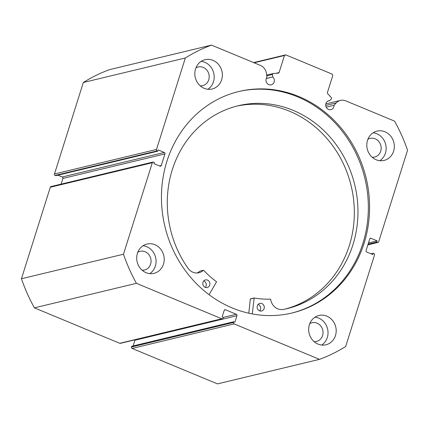 <?xml version="1.0" encoding="UTF-8"?>
<svg xmlns="http://www.w3.org/2000/svg" width="429" height="429" viewBox="0 0 429 429"><rect width="100%" height="100%" fill="white"/><g stroke="black" fill="none" stroke-linecap="round" stroke-linejoin="round"><path stroke-width="0.64" d="M252.257 313.921L254.166 298.016A97.099 88.213 76.5 0 0 270.463 299.158L270.678 299.356A11.535 10.478 76.5 0 0 283.108 309.481L283.113 309.486A104.344 94.798 76.5 0 0 287.017 308.644A104.344 94.798 76.5 0 0 352.525 246.01A104.344 94.798 76.5 0 0 332.711 140.181A104.344 94.798 76.5 0 0 238.234 105.738A104.344 94.798 76.5 0 0 172.721 168.372A104.344 94.798 76.5 0 0 188.213 268.511A11.535 10.478 76.5 0 0 198.976 272.721A11.535 10.478 76.5 0 0 203.394 270.302L203.668 270.318A97.099 88.213 76.5 0 0 216.565 281.778L209.089 294.707M248.804 313.213L250.322 299.024L254.022 298.048M258.124 304.397A3.904 3.55 -103.5 0 1 260.457 309.518A3.904 3.55 -103.5 0 1 259.679 310.859M264.082 308.649A3.904 3.55 -103.5 0 1 261.631 310.993A3.904 3.55 -103.5 0 1 258.092 309.7A3.904 3.55 -103.5 0 1 257.352 305.743A3.904 3.55 -103.5 0 1 259.802 303.394A3.904 3.55 -103.5 0 1 263.342 304.687A3.904 3.55 -103.5 0 1 264.082 308.649M203.759 280.925A3.904 3.55 -103.5 0 1 206.086 286.046A3.904 3.55 -103.5 0 1 205.309 287.387M209.711 285.172A3.904 3.55 -103.5 0 1 207.261 287.516A3.904 3.55 -103.5 0 1 203.727 286.229A3.904 3.55 -103.5 0 1 202.981 282.266A3.904 3.55 -103.5 0 1 205.437 279.923A3.904 3.55 -103.5 0 1 208.971 281.209A3.904 3.55 -103.5 0 1 209.711 285.172M285.199 309.057A104.344 94.798 76.5 0 0 348.9 246.879A104.344 94.798 76.5 0 0 329.713 141.838A104.344 94.798 76.5 0 0 236.422 106.194M197.115 272.978A11.535 10.478 76.5 0 0 199.764 271.176L199.946 271.133M326.201 107.18L334.062 105.287A4.574 4.156 -103.5 0 1 333.842 106.837A4.574 4.156 -103.5 0 1 330.952 109.642A4.574 4.156 -103.5 0 1 326.828 108.156A4.574 4.156 -103.5 0 1 325.922 103.55A4.574 4.156 -103.5 0 1 328.812 100.745A4.574 4.156 -103.5 0 1 329.783 100.643L331.376 98.906A0.89 0.81 76.5 0 0 331.349 97.646L327.595 93.57A0.89 0.81 -103.5 0 1 327.386 92.632L332.77 75.552L332.132 74.115L285.757 54.858L284.465 55.491L279.081 72.571A0.89 0.81 -103.5 0 1 278.394 73.134L273.235 73.515A0.89 0.81 76.5 0 0 272.517 74.458L266.736 75.847M185.349 57.969L156.499 149.464A1.115 1.014 76.5 0 0 157.143 150.901L55.116 175.429A1.115 1.014 -103.5 0 1 54.478 173.992L83.328 82.497L185.349 57.969A166.291 151.078 76.5 0 1 211.535 45.115L260.414 65.412A9.964 9.052 -103.5 0 1 266.548 74.002L266.892 77.392A4.574 4.156 76.5 0 0 266.195 78.743A4.574 4.156 76.5 0 0 267.101 83.349A4.574 4.156 76.5 0 0 271.225 84.835A4.574 4.156 76.5 0 0 274.115 82.03A4.574 4.156 76.5 0 0 272.769 76.963L272.517 74.458M266.27 78.523L272.769 76.963M291.527 313.116A113.894 103.475 76.5 0 0 362.875 243.479A113.894 103.475 76.5 0 0 340.524 129.07A113.894 103.475 76.5 0 0 238.272 91.645M364.103 243.184A113.894 103.475 76.5 0 0 341.532 128.512A113.894 103.475 76.5 0 0 238.883 91.5A113.894 103.475 76.5 0 0 166.924 161.288A113.894 103.475 76.5 0 0 189.489 275.96A113.894 103.475 76.5 0 0 292.138 312.972A113.894 103.475 76.5 0 0 364.103 243.184M309.389 324.705A15.069 13.69 76.5 0 0 312.371 339.875A15.069 13.69 76.5 0 0 325.954 344.771A15.069 13.69 76.5 0 0 335.473 335.542A15.069 13.69 76.5 0 0 332.486 320.372A15.069 13.69 76.5 0 0 318.908 315.476A15.069 13.69 76.5 0 0 309.389 324.705M321.702 345.05A15.069 13.69 76.5 0 0 327.311 337.505A15.069 13.69 76.5 0 0 314.999 317.16M137.425 253.282A15.069 13.69 76.5 0 0 140.412 268.452A15.069 13.69 76.5 0 0 153.99 273.348A15.069 13.69 76.5 0 0 163.508 264.119A15.069 13.69 76.5 0 0 160.521 248.949A15.069 13.69 76.5 0 0 146.943 244.053A15.069 13.69 76.5 0 0 137.425 253.282M149.737 273.627A15.069 13.69 76.5 0 0 155.346 266.082A15.069 13.69 76.5 0 0 143.034 245.737M367.514 140.353A15.069 13.69 76.5 0 0 370.5 155.523A15.069 13.69 76.5 0 0 384.078 160.419A15.069 13.69 76.5 0 0 393.597 151.185A15.069 13.69 76.5 0 0 390.615 136.014A15.069 13.69 76.5 0 0 377.032 131.118A15.069 13.69 76.5 0 0 367.514 140.353M379.826 160.693A15.069 13.69 76.5 0 0 385.435 153.148A15.069 13.69 76.5 0 0 373.123 132.808M195.549 68.93A15.069 13.69 76.5 0 0 198.536 84.1A15.069 13.69 76.5 0 0 212.114 88.996A15.069 13.69 76.5 0 0 221.637 79.762A15.069 13.69 76.5 0 0 218.651 64.591A15.069 13.69 76.5 0 0 205.073 59.695A15.069 13.69 76.5 0 0 195.549 68.93M207.867 89.27A15.069 13.69 76.5 0 0 213.476 81.725A15.069 13.69 76.5 0 0 201.158 61.385M195.908 67.916A9.599 8.719 -103.5 0 1 198.187 66.978A9.599 8.719 -103.5 0 1 206.837 70.093A9.599 8.719 -103.5 0 1 208.741 79.756A9.599 8.719 -103.5 0 1 202.676 85.639A9.599 8.719 -103.5 0 1 200.22 85.838M367.873 139.339A9.599 8.719 -103.5 0 1 370.152 138.401A9.599 8.719 -103.5 0 1 378.802 141.516A9.599 8.719 -103.5 0 1 380.705 151.185A9.599 8.719 -103.5 0 1 374.64 157.062A9.599 8.719 -103.5 0 1 372.184 157.261M137.784 252.268A9.599 8.719 -103.5 0 1 140.063 251.33A9.599 8.719 -103.5 0 1 148.713 254.451A9.599 8.719 -103.5 0 1 150.611 264.114A9.599 8.719 -103.5 0 1 144.546 269.997A9.599 8.719 -103.5 0 1 142.096 270.195M309.749 323.697A9.599 8.719 -103.5 0 1 312.022 322.753A9.599 8.719 -103.5 0 1 320.672 325.874A9.599 8.719 -103.5 0 1 322.576 335.537A9.599 8.719 -103.5 0 1 316.511 341.42A9.599 8.719 -103.5 0 1 314.055 341.618M164.296 152.467A1.115 1.014 -103.5 0 1 164.934 153.904L62.913 178.432A1.115 1.014 76.5 0 0 62.275 176.995L164.296 152.467L158.21 149.936L157.818 151.18L157.143 150.901M159.491 165.932L161.277 165.503L164.934 153.904M161.277 165.503A1.115 1.014 -103.5 0 1 159.985 166.136L153.898 163.61L154.29 162.366L153.614 162.082A1.115 1.014 76.5 0 0 152.322 162.72L123.472 254.215A166.291 151.078 76.5 0 0 136.427 283.322L221.777 318.774A1.115 1.014 76.5 0 0 223.069 318.136L223.294 317.412L222.136 316.929L224.195 310.408A1.115 1.014 -103.5 0 1 225.488 309.77L224.399 310.033M223.268 317.401L236.309 314.264L225.488 309.77M236.309 314.264A1.115 1.014 -103.5 0 1 236.947 315.701L134.921 340.235L133.124 345.935M233.499 322.469A1.115 1.014 76.5 0 0 234.143 323.906L132.116 348.439A1.115 1.014 -103.5 0 1 131.478 347.002L233.499 322.469L233.73 321.745L234.888 322.227L236.947 315.701M234.143 323.906L319.487 359.357A166.291 151.078 76.5 0 0 345.672 346.503L374.522 255.008A1.115 1.014 76.5 0 0 373.884 253.571L373.209 253.292L372.812 254.531L366.725 252.005A1.115 1.014 -103.5 0 1 366.087 250.568L369.744 238.969A1.115 1.014 -103.5 0 1 371.037 238.331L369.948 238.594M367.953 244.659L377.407 242.385L376.732 242.106L377.123 240.862L371.037 238.331M377.407 242.385A1.115 1.014 76.5 0 0 378.7 241.752L407.55 150.257A166.291 151.078 76.5 0 0 394.594 121.144L345.72 100.847A9.964 9.052 76.5 0 0 340.47 100.402A9.964 9.052 76.5 0 0 336.218 102.939L334.062 105.287M132.116 348.439L217.465 383.885L319.487 359.357M233.73 321.745L131.708 346.278L131.478 347.002M134.921 340.235A1.115 1.014 76.5 0 0 134.974 339.832M222.361 318.822L120.34 343.35A1.115 1.014 -103.5 0 1 119.75 343.302L221.777 318.774M152.322 162.72L50.3 187.248L21.45 278.743A166.291 151.078 -103.5 0 0 34.406 307.856L119.75 343.302M50.3 187.248A1.115 1.014 -103.5 0 1 51.003 186.567L153.03 162.033M62.913 178.432L61.116 184.132M57.936 175.193L62.275 176.995M55.116 175.429L55.791 175.708L157.818 151.18M83.328 82.497A166.291 151.078 -103.5 0 1 109.513 69.643L211.535 45.115M34.406 307.856L136.427 283.322M123.472 254.215L21.45 278.743M253.609 62.586L285.757 54.858M284.465 55.491L254.102 62.79M371.064 253.807L373.209 253.292M368.495 242.937L377.123 240.862M368.103 244.181L376.732 242.106M327.901 101.094L329.783 100.643M253.941 298.198L250.311 299.072M203.394 270.302L199.764 271.176M54.478 173.992L156.499 149.464M275.997 73.311L279.081 72.571M325.724 105.459L336.218 102.939M203.48 270.259L199.85 271.128M254.091 298.016L250.461 298.89M377.997 242.433L367.884 244.868M325.82 103.925L340.47 100.402M266.656 75.086L273.117 73.531"/></g></svg>
